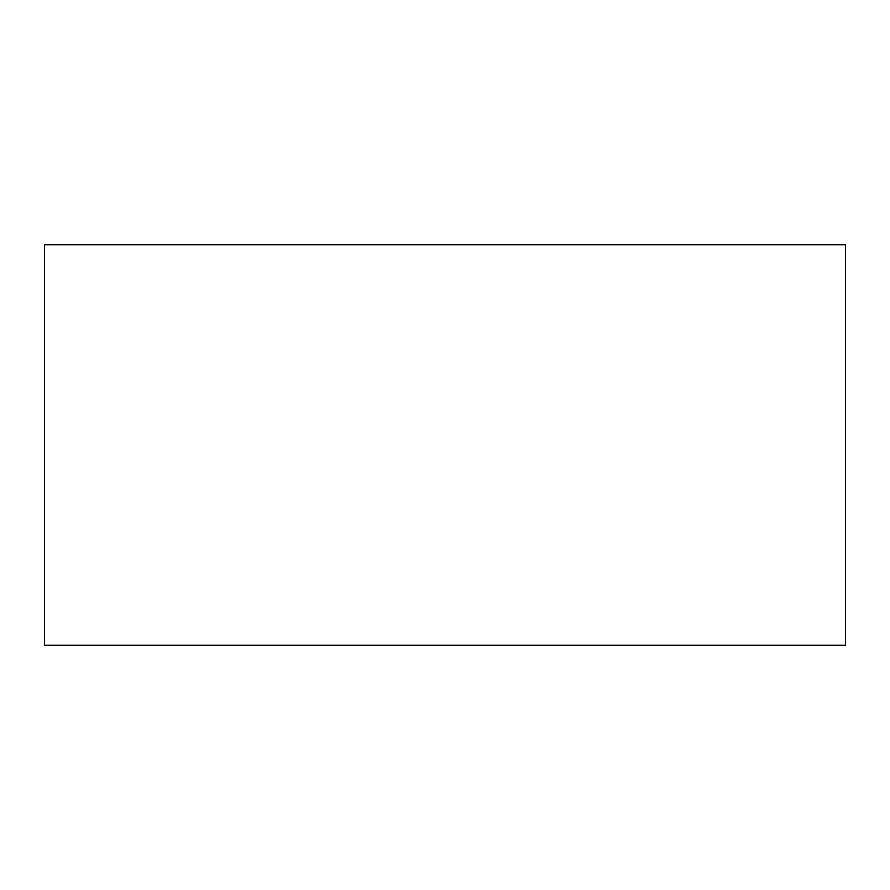 <?xml version="1.0" encoding="UTF-8"?>
<svg xmlns="http://www.w3.org/2000/svg" width="890" height="890" viewBox="0 0 890 890"><rect width="100%" height="100%" fill="white"/><g stroke="black" fill="none" stroke-linecap="round" stroke-linejoin="round"><path stroke-width="1.33" d="M44.5 244.75L44.5 645.25L845.5 645.25L845.5 244.75L44.5 244.75"/></g></svg>
